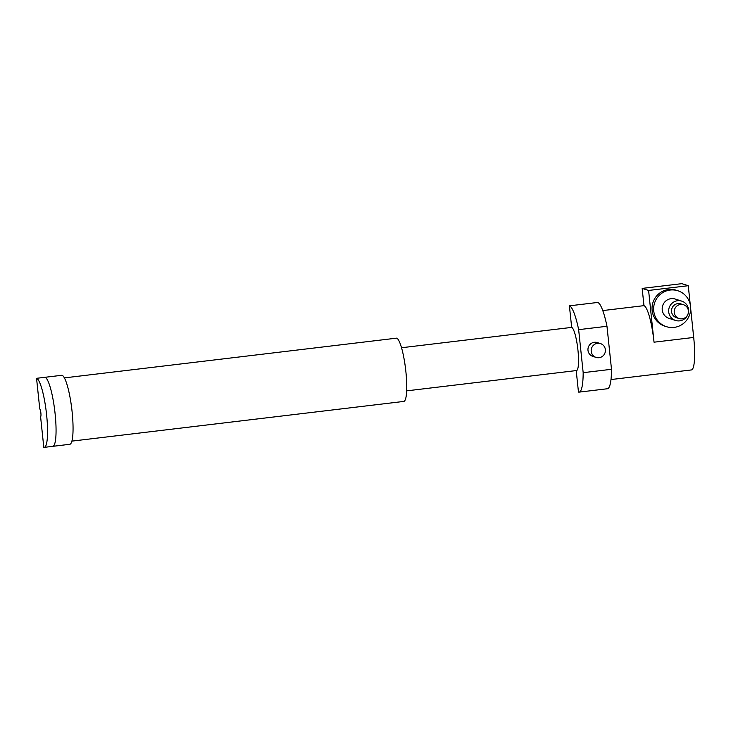 <?xml version="1.0" encoding="UTF-8"?>
<svg xmlns="http://www.w3.org/2000/svg" width="731" height="731" viewBox="0 0 731 731"><rect width="100%" height="100%" fill="white"/><g stroke="black" fill="none" stroke-linecap="round" stroke-linejoin="round"><path stroke-width="1.1" d="M36.55 378.311A34.796 6.168 83.2 0 1 40.077 383.51A34.796 6.168 83.2 0 1 47.223 421.988A34.796 6.168 83.2 0 1 44.308 447.345A34.796 6.168 83.2 0 1 43.796 447.29L40.57 416.569A3.801 0.676 83.2 0 0 40.625 416.569A3.801 0.676 83.2 0 0 40.945 413.801A3.801 0.676 83.2 0 0 40.168 409.598A3.801 0.676 83.2 0 0 39.776 409.031L36.55 378.311L62.044 375.259A34.796 6.168 83.2 0 1 65.58 380.467A34.796 6.168 83.2 0 1 72.725 418.936A34.796 6.168 83.2 0 1 69.801 444.293L52.806 446.33A34.796 6.168 83.2 0 1 52.303 446.275M45.048 377.287A34.796 6.168 83.2 0 1 48.584 382.496A34.796 6.168 83.2 0 1 55.73 420.965A34.796 6.168 83.2 0 1 52.806 446.33A34.796 6.168 83.2 0 0 55.73 420.965A34.796 6.168 83.2 0 0 48.584 382.496A34.796 6.168 83.2 0 0 45.048 377.287M64.383 377.89L396.659 338.142A31.89 5.656 83.2 0 1 399.894 342.912A31.89 5.656 83.2 0 1 406.445 378.183A31.89 5.656 83.2 0 1 403.768 401.429L71.912 441.122M401.529 347.746L571.669 327.397L569.403 305.832L597.739 302.451A43.485 7.712 83.2 0 1 602.152 308.957A43.485 7.712 83.2 0 1 606.977 326.273L611.5 369.292A43.485 7.712 83.2 0 1 607.434 388.746L579.098 392.127A43.485 7.712 83.2 0 1 578.468 392.063L576.211 370.58M569.403 305.832A43.485 7.712 83.2 0 1 573.817 312.347A43.485 7.712 83.2 0 1 578.65 329.663L606.977 326.273M571.669 327.397A21.747 3.856 83.2 0 1 573.872 330.65A21.747 3.856 83.2 0 1 578.34 354.69A21.747 3.856 83.2 0 1 576.521 370.544L406.674 390.857M578.65 329.663L583.174 372.682A43.485 7.712 83.2 0 1 579.098 392.127M583.174 372.682L611.5 369.292M596.094 357.413L592.868 356.39A7.246 7.109 -72.3 0 1 587.989 350.332A7.246 7.109 -72.3 0 1 597.282 342.574L600.498 343.597A7.246 7.109 107.7 0 0 591.215 351.355A7.246 7.109 107.7 0 0 596.094 357.413A7.246 7.109 107.7 0 0 605.378 349.656A7.246 7.109 107.7 0 0 600.498 343.597M647.502 310.858A34.796 6.168 83.2 0 1 654.035 342.19L648.598 290.454L642.156 288.398L643.974 305.649A34.796 6.168 83.2 0 1 647.502 310.858M602.764 310.574L643.974 305.649M654.035 342.19L693.701 337.448A34.796 6.168 83.2 0 1 691.389 369.941L610.988 379.553M690.228 304.398L688.264 285.711L681.822 283.655L642.156 288.398M693.701 337.448L690.667 308.656M648.598 290.454L688.264 285.711M666.425 326.666L664.817 326.154A18.842 18.485 -72.3 0 1 653.441 301.181A18.842 18.485 -72.3 0 1 676.266 290.253L677.884 290.764A18.842 18.485 -72.3 0 1 689.251 315.737A18.842 18.485 -72.3 0 1 666.425 326.666A18.842 18.485 -72.3 0 1 655.049 301.693A18.842 18.485 -72.3 0 1 677.884 290.764M675.554 320.452L669.066 318.387A10.152 9.951 -72.3 0 1 662.944 304.937A10.152 9.951 -72.3 0 1 675.234 299.052L681.721 301.117A10.152 9.951 -72.3 0 1 687.844 314.568A10.152 9.951 -72.3 0 1 675.554 320.452A10.152 9.951 -72.3 0 1 669.422 307.002A10.152 9.951 -72.3 0 1 681.721 301.117M679.117 318.542L676.431 317.693A7.246 7.109 -72.3 0 1 672.054 308.08A7.246 7.109 -72.3 0 1 680.835 303.877L683.522 304.736A7.246 7.109 -72.3 0 1 687.898 314.339A7.246 7.109 -72.3 0 1 679.117 318.542A7.246 7.109 -72.3 0 1 674.74 308.939A7.246 7.109 -72.3 0 1 683.522 304.736M44.308 447.345L52.806 446.33"/></g></svg>
